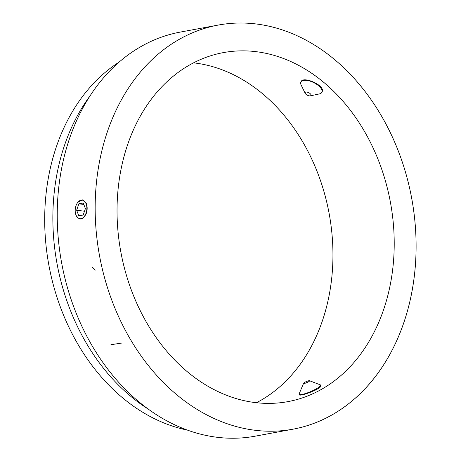 <?xml version="1.0" encoding="UTF-8"?>
<svg xmlns="http://www.w3.org/2000/svg" width="461" height="461" viewBox="0 0 461 461"><rect width="100%" height="100%" fill="white"/><g stroke="black" fill="none" stroke-linecap="round" stroke-linejoin="round"><path stroke-width="0.69" d="M76.077 205.508A9.341 5.763 -82.8 0 0 75.817 214.607A9.341 5.763 -82.8 0 0 82.358 218.134A9.341 5.763 -82.8 0 0 86.864 208.337A9.341 5.763 -82.8 0 0 83.516 200.581A9.341 5.763 -82.8 0 0 77.275 203.094A9.341 5.763 -82.8 0 0 76.077 205.508M75.817 214.607L76.088 215.333C79.563 220.756 82.963 220.128 86.282 213.449C87.446 209.934 87.463 206.632 86.334 203.543L82.559 199.872L77.851 202.304M83.245 203.007L85.406 208.603L83.187 215.01L78.808 215.823L76.647 210.228L78.866 203.82L83.245 203.007M76.647 210.228L84.501 211.219M78.866 203.82L83.798 204.442M193.557 62.852A177.468 137.055 -100.5 0 1 314.817 165.925A177.468 137.055 -100.5 0 1 256.431 402.73M119.209 62.039A196.15 151.485 79.5 0 0 48.906 265.363A196.15 151.485 79.5 0 0 187.293 430.084M148.154 409.051A196.15 151.485 -100.5 0 1 72.901 316.465A196.15 151.485 -100.5 0 1 90.183 95.681M255.077 436.198A205.491 158.699 -100.5 0 1 61.653 263.006A205.491 158.699 -100.5 0 1 180.32 32.08A205.491 158.699 -100.5 0 0 61.653 263.006A205.491 158.699 -100.5 0 0 255.077 436.198L293.006 429.185A205.491 158.699 -100.5 0 1 99.576 255.993A205.491 158.699 -100.5 0 1 218.249 25.067A205.491 158.699 -100.5 0 1 395.1 143.141A205.491 158.699 -100.5 0 1 293.006 429.185A205.491 158.699 79.5 0 0 350.268 402.441A205.491 158.699 79.5 0 0 401.283 159.103A205.491 158.699 79.5 0 0 218.249 25.067A205.491 158.699 79.5 0 0 99.576 255.993A205.491 158.699 79.5 0 0 293.006 429.185L255.077 436.198M376.078 154.591A177.468 137.055 -100.5 0 1 287.906 401.629A177.468 137.055 -100.5 0 1 120.857 252.058A177.468 137.055 -100.5 0 1 223.343 52.617A177.468 137.055 -100.5 0 1 376.078 154.591M320.798 385.586C322.798 388.41 299.512 396.99 299.322 394.749M301.073 81.666C303.188 75.696 325.904 85.665 322.049 91.923M306.012 94.338A3.267 1.441 -153.9 0 0 310.305 95.848A3.267 1.441 -153.9 0 0 308.686 92.673A3.267 1.441 -153.9 0 0 305.188 93.341A3.267 1.441 -153.9 0 0 306.012 94.338M305.188 93.341L301.125 84.968A11.675 5.134 26.1 0 1 300.883 82.052A11.675 5.134 26.1 0 1 313.63 82.565A11.675 5.134 26.1 0 1 321.859 92.315A11.675 5.134 26.1 0 1 319.41 93.917L310.305 95.848M304.571 382.457A3.267 0.576 -23.1 0 0 303.615 383.247A3.267 0.576 -23.1 0 0 306.842 382.613A3.267 0.576 -23.1 0 0 309.527 380.723A3.267 0.576 -23.1 0 0 304.571 382.457M309.527 380.723L320.28 384.843A11.675 2.063 156.9 0 1 320.597 385.108A11.675 2.063 156.9 0 1 310.668 391.591A11.675 2.063 156.9 0 1 299.12 394.27A11.675 2.063 156.9 0 1 299.149 393.855L303.615 383.247M95.087 270.325L92.431 267.259M121.445 343.111L110.928 344.701M218.249 25.067L180.32 32.08L218.249 25.067M301.189 81.436L300.883 82.052M322.158 91.699L321.859 92.315M320.891 385.799L320.597 385.108M299.414 394.962L299.12 394.27"/></g></svg>
